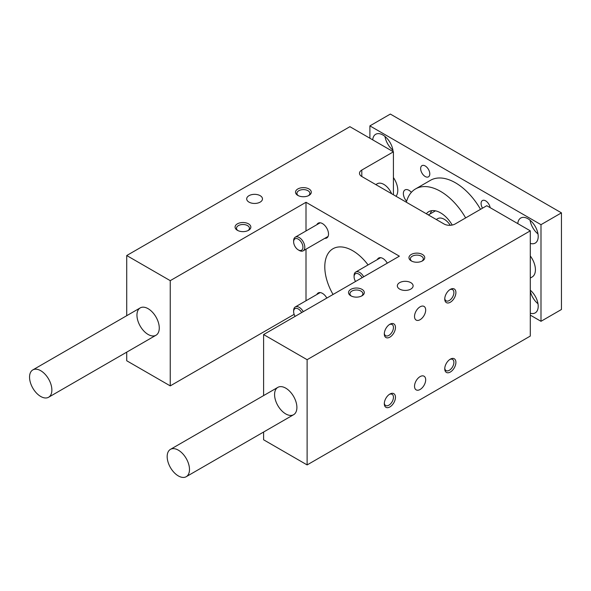 <?xml version="1.0" encoding="UTF-8"?>
<svg xmlns="http://www.w3.org/2000/svg" width="591" height="591" viewBox="0 0 591 591"><rect width="100%" height="100%" fill="white"/><g stroke="black" fill="none" stroke-linecap="round" stroke-linejoin="round"><path stroke-width="0.89" d="M455.166 223.967L486.777 205.712L530.297 230.837L307.121 359.69L263.608 334.565L399.368 256.176L306.005 202.277L170.245 280.659L126.725 255.534L349.902 126.688L393.421 151.813L361.803 170.068A7.89 4.558 180 0 0 359.491 173.289A7.89 4.558 180 0 0 361.803 176.51L444.004 223.967A7.89 4.558 180 0 0 455.166 223.967M295.094 316.384A6.575 3.797 60 0 1 293.638 311.642L293.638 310.563A7.89 4.558 60 0 1 295.271 306.951A7.89 4.558 60 0 1 303.257 311.671M293.638 311.642A6.575 3.797 60 0 1 296.571 308.339A6.575 3.797 60 0 1 301.669 312.587M293.638 241.845L293.638 240.773A7.89 4.558 60 0 1 295.271 237.161A7.89 4.558 60 0 1 301.358 239.274A7.89 4.558 60 0 1 304.801 247.215A7.89 4.558 60 0 1 303.168 250.828A7.89 4.558 60 0 1 299.216 250.436L298.292 249.897A6.575 3.797 60 0 1 293.638 241.845A6.575 3.797 60 0 1 298.292 239.163A6.575 3.797 60 0 1 302.939 247.215A6.575 3.797 60 0 1 298.292 249.897M355.538 281.486A6.575 3.797 60 0 1 354.083 276.743L354.083 275.665A7.89 4.558 60 0 1 355.716 272.052A7.89 4.558 60 0 1 363.701 276.773M354.083 276.743A6.575 3.797 60 0 1 357.016 273.448A6.575 3.797 60 0 1 362.113 277.689M260.166 195.673A7.89 4.558 0 0 0 251.567 194.683A7.89 4.558 0 0 0 246.691 198.894A7.89 4.558 0 0 0 254.588 203.452A7.89 4.558 0 0 0 262.478 198.894A7.89 4.558 0 0 0 260.166 195.673M389.358 324.592A6.464 3.731 -60 0 1 392.114 324.518A6.464 3.731 -60 0 1 393.451 327.473A6.464 3.731 -60 0 1 388.878 335.4A6.464 3.731 -60 0 1 385.642 335.718A6.464 3.731 -60 0 1 384.327 333.294M410.804 282.646A7.89 4.558 180 0 1 413.116 285.867A7.89 4.558 180 0 1 405.227 290.425A7.89 4.558 180 0 1 397.337 285.867A7.89 4.558 180 0 1 402.205 281.656A7.89 4.558 180 0 1 410.804 282.646M421.878 261.192A6.464 3.731 0 0 0 423.319 258.843A6.464 3.731 0 0 0 421.427 256.206A6.464 3.731 0 0 0 414.38 255.393A6.464 3.731 0 0 0 410.383 258.843A6.464 3.731 0 0 0 411.824 261.192M248.538 223.856A7.89 4.558 0 0 0 237.383 223.856A7.89 4.558 0 0 0 237.383 230.305A7.89 4.558 0 0 0 248.538 230.305A7.89 4.558 0 0 0 248.538 223.856M308.982 188.965A7.89 4.558 0 0 0 297.827 188.965A7.89 4.558 0 0 0 297.827 195.407A7.89 4.558 0 0 0 308.982 195.407A7.89 4.558 0 0 0 308.982 188.965M361.988 289.361A7.89 4.558 180 0 1 361.988 295.803A7.89 4.558 180 0 1 350.825 295.803A7.89 4.558 180 0 1 350.832 289.361A7.89 4.558 180 0 1 361.988 289.361M422.432 254.462A7.89 4.558 180 0 1 422.432 260.904A7.89 4.558 180 0 1 411.27 260.904A7.89 4.558 180 0 1 411.27 254.462A7.89 4.558 180 0 1 422.432 254.462M530.297 230.837L530.297 336.065L307.121 464.918L263.608 439.793L263.608 432.028M294.141 314.353L170.245 385.886L126.725 360.761L126.725 352.14M393.421 194.764L393.421 151.813M126.725 315.697L126.725 255.534M170.245 385.886L170.245 280.659M148.112 308.687A15.78 9.109 -120 0 0 140.222 307.904A15.78 9.109 -120 0 0 140.222 326.129A15.78 9.109 -120 0 0 156.002 335.237A15.78 9.109 -120 0 0 158.418 322.59A15.78 9.109 -120 0 0 148.112 308.687M306.005 300.76L306.005 249.188M306.005 230.963L306.005 202.277M316.879 224.683A8.547 4.935 60 0 1 318.194 223.169A8.547 4.935 60 0 1 324.777 225.459A8.547 4.935 60 0 1 328.515 234.058A8.547 4.935 60 0 1 326.742 237.974A8.547 4.935 60 0 1 324.769 238.35M387.275 263.158A8.547 4.935 -120 0 0 378.639 258.068A8.547 4.935 -120 0 0 377.324 259.582M326.83 298.056A8.547 4.935 -120 0 0 318.194 292.959A8.547 4.935 -120 0 0 316.879 294.481M333.058 294.466A39.449 22.776 60 0 1 324.791 266.807A39.449 22.776 60 0 1 332.962 248.752A39.449 22.776 60 0 1 368.067 264.923M263.608 395.586L263.608 334.565M307.121 464.918L307.121 359.69M285.734 388.139A15.78 9.109 60 0 1 296.047 402.05A15.78 9.109 60 0 1 293.624 414.697A15.78 9.109 60 0 1 277.844 405.581A15.78 9.109 60 0 1 277.844 387.364A15.78 9.109 60 0 1 285.734 388.139M395.46 327.473A7.89 4.558 120 0 0 389.883 324.252A7.89 4.558 120 0 0 384.305 333.915A7.89 4.558 120 0 0 389.883 337.136A7.89 4.558 120 0 0 395.46 327.473M455.905 292.582A7.89 4.558 120 0 0 450.327 289.361A7.89 4.558 120 0 0 444.75 299.024A7.89 4.558 120 0 0 450.327 302.245A7.89 4.558 120 0 0 455.905 292.582M395.46 397.27A7.89 4.558 -60 0 1 389.883 406.933A7.89 4.558 -60 0 1 384.305 403.712A7.89 4.558 -60 0 1 389.883 394.049A7.89 4.558 -60 0 1 395.46 397.27M455.905 362.372A7.89 4.558 -60 0 1 450.327 372.035A7.89 4.558 -60 0 1 444.75 368.814A7.89 4.558 -60 0 1 450.327 359.151A7.89 4.558 -60 0 1 455.905 362.372M425.683 310.024A7.89 4.558 120 0 0 424.05 306.419A7.89 4.558 120 0 0 416.16 310.969A7.89 4.558 120 0 0 416.16 320.086A7.89 4.558 120 0 0 422.24 317.965A7.89 4.558 120 0 0 425.683 310.024M425.683 379.821A7.89 4.558 -60 0 1 422.24 387.762A7.89 4.558 -60 0 1 416.16 389.875A7.89 4.558 -60 0 1 416.16 380.767A7.89 4.558 -60 0 1 424.05 376.208A7.89 4.558 -60 0 1 425.683 379.821M237.937 230.593A6.464 3.731 180 0 1 236.496 228.244A6.464 3.731 180 0 1 240.485 224.794A6.464 3.731 180 0 1 247.533 225.599A6.464 3.731 180 0 1 249.432 228.244A6.464 3.731 180 0 1 247.984 230.593M298.381 195.695A6.464 3.731 180 0 1 296.933 193.346A6.464 3.731 180 0 1 300.93 189.896A6.464 3.731 180 0 1 307.977 190.708A6.464 3.731 180 0 1 309.869 193.346A6.464 3.731 180 0 1 308.428 195.695M361.433 296.091A6.464 3.731 0 0 0 362.874 293.742A6.464 3.731 0 0 0 360.983 291.097A6.464 3.731 0 0 0 353.935 290.292A6.464 3.731 0 0 0 349.938 293.742A6.464 3.731 0 0 0 351.379 296.091M444.772 368.193A6.464 3.731 120 0 0 446.087 370.616A6.464 3.731 120 0 0 449.323 370.291A6.464 3.731 120 0 0 453.895 362.372A6.464 3.731 120 0 0 452.558 359.409A6.464 3.731 120 0 0 449.803 359.483M450.276 225.282A13.15 7.594 -120 0 0 437.709 218.648L436.247 219.49M391.604 193.715A13.15 7.594 -120 0 0 377.265 183.749L375.802 184.591M449.803 289.693A6.464 3.731 -60 0 1 452.558 289.62A6.464 3.731 -60 0 1 453.895 292.582A6.464 3.731 -60 0 1 449.323 300.501A6.464 3.731 -60 0 1 446.087 300.819A6.464 3.731 -60 0 1 444.772 298.396M384.327 403.092A6.464 3.731 120 0 0 385.642 405.515A6.464 3.731 120 0 0 388.878 405.19A6.464 3.731 120 0 0 393.451 397.27A6.464 3.731 120 0 0 392.114 394.308A6.464 3.731 120 0 0 389.358 394.382M29.55 377.139A15.78 9.109 60 0 1 32.815 369.914A15.78 9.109 60 0 1 44.982 374.14A15.78 9.109 60 0 1 51.868 390.023A15.78 9.109 60 0 1 48.602 397.248A15.78 9.109 60 0 1 36.435 393.015A15.78 9.109 60 0 1 29.55 377.139M167.172 456.592A15.78 9.109 60 0 1 170.444 449.367A15.78 9.109 60 0 1 182.604 453.6A15.78 9.109 60 0 1 189.489 469.476A15.78 9.109 60 0 1 186.224 476.701A15.78 9.109 60 0 1 174.064 472.475A15.78 9.109 60 0 1 167.172 456.592M369.892 138.228L369.892 125.883L540.994 224.669L540.994 321.305L530.297 315.129M530.297 313.208A14.465 8.355 -120 0 0 535.21 312.89A14.465 8.355 -120 0 0 537.81 302.799A14.465 8.355 -120 0 0 530.297 290.203M393.096 151.628A14.465 8.355 -120 0 0 386.388 137.725A14.465 8.355 -120 0 0 375.677 134.29A14.465 8.355 -120 0 0 372.722 139.868M517.79 223.612A14.465 8.355 60 0 1 520.737 218.042A14.465 8.355 60 0 1 535.21 226.397A14.465 8.355 60 0 1 535.21 243.1A14.465 8.355 60 0 1 530.297 243.418M406.615 201.258A7.89 4.558 60 0 1 403.365 193.53A7.89 4.558 60 0 1 405.005 189.918A7.89 4.558 60 0 1 411.366 192.341M425.217 165.968A6.464 3.731 60 0 1 429.443 171.663A6.464 3.731 60 0 1 428.453 176.849A6.464 3.731 60 0 1 421.989 173.111A6.464 3.731 60 0 1 421.989 165.643A6.464 3.731 60 0 1 425.217 165.968M482.522 208.172A6.464 3.731 60 0 1 482.433 200.541A6.464 3.731 60 0 1 485.662 200.859A6.464 3.731 60 0 1 490.138 207.655M530.297 255.977A15.78 9.109 60 0 1 535.416 269.762A15.78 9.109 60 0 1 532.144 276.987L530.297 278.051M393.421 177.559A15.78 9.109 60 0 1 397.787 190.309A15.78 9.109 60 0 1 396.007 196.256M480.52 209.325A49.969 28.848 -120 0 0 430.455 180.314L415.576 188.906A49.969 28.848 -120 0 0 406.349 202.225M369.892 125.883L390.348 114.07L561.45 212.856L561.45 309.492L540.994 321.305M561.45 212.856L540.994 224.669M431.851 210.647A23.67 13.667 -120 0 0 430.204 213.868M452.218 225.038A23.67 13.667 -120 0 0 428.726 211.681A23.67 13.667 -120 0 0 426.347 213.772M465.642 217.916A49.969 28.848 -120 0 0 415.576 188.906M530.046 220.199A14.465 8.355 -120 0 0 537.987 233.962M392.926 150.21A14.465 8.355 60 0 1 384.985 136.447M537.987 303.759A14.465 8.355 60 0 1 530.297 291.267M361.803 176.51L361.803 170.068M295.271 306.951L320.167 292.582M303.168 250.828L328.057 236.452M295.271 237.161L320.167 222.785M355.716 272.052L380.611 257.683M428.357 214.932L435.464 210.832M277.844 387.364L170.444 449.367M293.624 414.697L186.224 476.701M140.222 307.904L32.815 369.914M156.002 335.237L48.602 397.248"/></g></svg>
